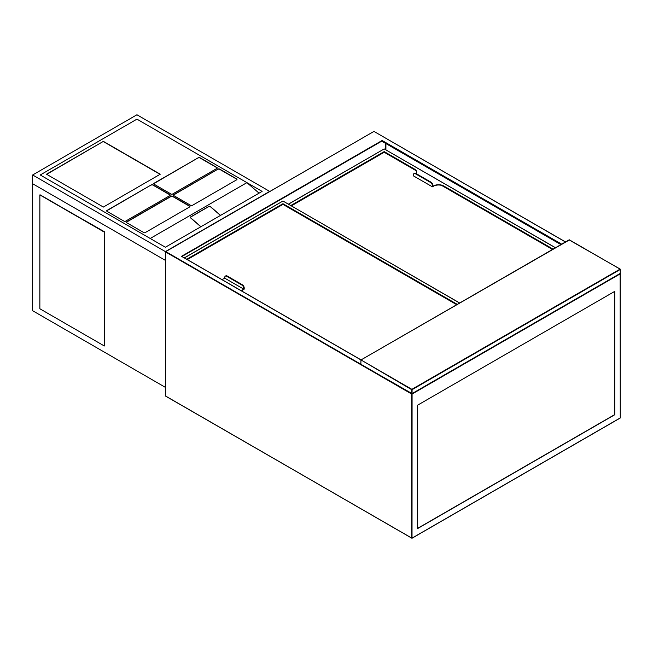 <?xml version="1.0" encoding="UTF-8"?>
<svg xmlns="http://www.w3.org/2000/svg" width="653" height="653" viewBox="0 0 653 653"><rect width="100%" height="100%" fill="white"/><g stroke="black" fill="none" stroke-linecap="round" stroke-linejoin="round"><path stroke-width="0.98" d="M560.845 244.557L382.111 141.374L382.111 140.493L561.604 244.124M614.775 291.352L417.569 405.203L417.569 528.587L614.775 414.728L614.775 291.352M360.987 359.95L181.501 256.319L382.111 140.493M417.569 528.408L614.62 414.647L614.62 291.442M414.263 173.461A2.685 1.551 60 0 1 414.475 173.29A2.685 1.551 60 0 1 415.814 173.42L430.988 182.179A2.685 1.551 60 0 1 432.882 185.46L432.882 186.285L433.453 185.958A7.24 4.179 180 0 1 443.689 185.958L553.018 249.079M443.689 185.958L552.781 249.209M290.846 205.507L384.201 151.61L414.492 169.094A7.24 4.179 180 0 1 416.614 172.049A7.24 4.179 180 0 1 416.108 173.584M384.201 151.61L414.492 169.094M291.083 205.646L384.201 151.88M443.689 186.227A7.24 4.179 0 0 0 433.453 186.227L433.453 185.958M432.882 185.46L432.408 186.831L433.453 186.227M432.408 186.831L413.447 175.886L413.447 174.792A2.685 1.551 -120 0 1 414.002 173.559L414.475 173.29M416.606 172.188A7.24 4.179 0 0 0 414.492 169.372M432.408 185.738A2.685 1.551 -120 0 0 430.515 182.448L415.341 173.698A2.685 1.551 -120 0 0 414.002 173.559M384.201 152.263L291.409 205.834L384.201 152.263L415.969 170.604L384.201 152.263M552.454 249.405L441.542 185.37L552.454 249.405M241.545 290.895A7.24 4.179 180 0 1 243.169 289.467L243.74 289.132L224.779 278.186L224.208 278.513A7.24 4.179 180 0 1 221.726 279.451M186.742 259.257L282.945 203.72L457.263 304.363M282.945 203.72L457.027 304.494M186.978 259.396L282.945 203.989M243.169 289.467L244.214 289.132L244.214 288.038L243.74 289.132M243.169 289.736A7.24 4.179 0 0 0 241.692 290.977M243.74 288.316A2.685 1.551 -120 0 0 241.847 285.026L226.673 276.268A2.685 1.551 -120 0 0 225.334 276.137A2.685 1.551 -120 0 0 224.779 277.37L224.779 278.186M225.595 276.039A2.685 1.551 60 0 1 225.807 275.868A2.685 1.551 60 0 1 227.146 275.999L242.32 284.757A2.685 1.551 60 0 1 244.214 288.038M282.945 204.373L187.313 259.584L282.945 204.373L456.7 304.69L282.945 204.373M165.38 251.609L165.38 260.367L32.65 183.738L32.65 174.98L136.942 114.773L269.673 191.402L165.38 251.609L32.65 174.98M150.214 238.476L246.916 182.644L136.942 119.148L262.09 191.402L165.38 247.234L40.233 174.98L150.214 238.476L246.916 182.644L259.053 193.149M136.942 119.148L40.233 174.98L136.942 119.148M165.38 387.36L32.65 310.73L32.65 183.738L165.38 260.367L165.495 387.294M220.559 215.376L210.495 206.658A1.208 0.849 13.9 0 0 208.813 206.43L190.798 216.829A1.208 0.849 13.9 0 0 190.774 218.045L200.838 226.762M220.469 215.433L210.397 206.707A1.069 0.751 13.9 0 0 208.903 206.511L190.888 216.91A1.069 0.751 13.9 0 0 190.864 217.988L200.936 226.705M103.378 141.374L46.494 174.212L103.378 207.058L160.263 174.212L103.378 141.374L46.681 174.327M198.373 157.683L154.002 183.297A1.069 0.62 0 0 0 153.692 183.738A1.069 0.62 0 0 0 154.002 184.179L171.07 194.031A1.069 0.62 0 0 0 172.588 194.031L216.959 168.409A1.069 0.62 0 0 0 217.269 167.976A1.069 0.62 0 0 0 216.959 167.535L199.891 157.683A1.069 0.62 0 0 0 198.373 157.683L154.002 183.517A1.069 0.62 0 0 0 153.708 183.844M218.094 169.07L173.722 194.684A1.069 0.62 0 0 0 173.412 195.125A1.069 0.62 0 0 0 173.722 195.565L190.79 205.417A1.069 0.62 0 0 0 192.309 205.417L236.68 179.795A1.069 0.62 0 0 0 236.99 179.363A1.069 0.62 0 0 0 236.68 178.922L219.612 169.07A1.069 0.62 0 0 0 218.094 169.07L173.722 194.904A1.069 0.62 0 0 0 173.429 195.231M151.349 184.832L106.978 210.454A1.069 0.62 0 0 0 106.668 210.886A1.069 0.62 0 0 0 106.978 211.327L124.046 221.179A1.069 0.62 0 0 0 125.564 221.179L169.935 195.565A1.069 0.62 0 0 0 170.245 195.125A1.069 0.62 0 0 0 169.935 194.684L152.867 184.832A1.069 0.62 0 0 0 151.349 184.832L106.978 210.666A1.069 0.62 0 0 0 106.684 211.001M126.698 222.714L143.766 232.566A1.069 0.62 0 0 0 145.284 232.566L189.656 206.944A1.069 0.62 0 0 0 189.966 206.511A1.069 0.62 0 0 0 189.656 206.07L172.588 196.218A1.069 0.62 0 0 0 171.07 196.218L126.698 221.832A1.069 0.62 0 0 0 126.388 222.273A1.069 0.62 0 0 0 126.698 222.714M189.95 206.617A1.069 0.62 0 0 0 189.656 206.291L172.588 196.439A1.069 0.62 0 0 0 171.07 196.439L126.698 222.053A1.069 0.62 0 0 0 126.404 222.379M170.229 195.231A1.069 0.62 0 0 0 169.935 194.904L152.867 185.052A1.069 0.62 0 0 0 151.349 185.052M236.974 179.469A1.069 0.62 0 0 0 236.68 179.142L219.612 169.29A1.069 0.62 0 0 0 218.094 169.29M217.253 168.082A1.069 0.62 0 0 0 216.959 167.756L199.891 157.904A1.069 0.62 0 0 0 198.373 157.904M160.075 174.327L103.378 141.587M104.7 231.905L104.513 345.87L104.7 231.905L39.857 194.904L39.857 308.763L104.325 345.984L104.325 232.125L39.857 194.904M104.325 345.984L104.513 232.019L40.045 194.798L104.325 232.125M569.457 239.896L360.929 359.974L360.872 364.26L411.692 393.604L411.692 389.661L361.068 359.991L411.88 389.327L620.081 269.126L569.261 239.79L360.929 359.974L360.872 364.039M412.076 389.661L412.076 393.604L620.268 273.395L620.268 269.452L412.076 389.661M412.076 393.604L620.081 273.509L412.076 393.604L360.929 364.382L411.692 393.604M620.268 273.174L620.219 269.118L569.073 239.896M620.35 273.289L620.35 273.729L620.35 273.289M360.872 364.26L165.764 251.609L373.957 131.408L565.392 241.936M385.907 143.562L385.907 149.823M561.221 244.344L382.111 140.934L181.958 256.49M385.523 149.602L385.523 143.342M165.568 396.012L411.692 538.105L411.692 394.037L165.568 251.944L165.625 396.134L412.019 538.227L620.219 418.026L412.076 538.105L620.268 417.904L620.268 273.836L412.076 394.037L412.019 538.227L165.568 396.012M165.568 395.791L165.625 251.601L373.769 131.522M620.268 417.683L620.146 273.558M374.153 131.522L565.474 241.888M555.344 247.732L384.201 148.925L288.52 204.16M555.425 247.691L384.388 149.031M288.446 204.12L384.013 149.031M415.814 173.42L415.341 173.698M430.515 182.448L430.988 182.179M459.59 303.016L282.945 201.034L184.424 257.919M459.663 302.976L283.133 201.148M184.342 257.87L282.757 201.148M227.146 275.999L226.673 276.268M241.847 285.026L242.32 284.757M361.068 359.901L181.771 256.384M225.807 275.868L225.334 276.137"/></g></svg>
